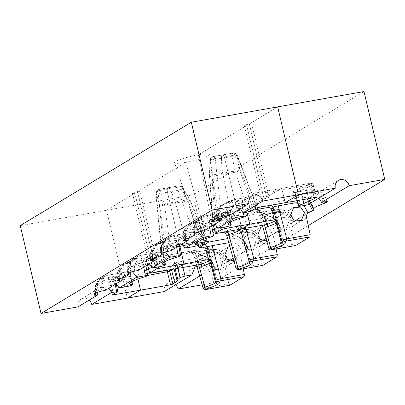 <?xml version="1.0" encoding="UTF-8"?>
<svg xmlns="http://www.w3.org/2000/svg" width="405" height="405" viewBox="0 0 405 405"><rect width="100%" height="100%" fill="white"/><g stroke="black" fill="none" stroke-linecap="round" stroke-linejoin="round"><path stroke-width="0.3" stroke-dasharray="2.02 1.52" d="M212.367 229.579A11.386 1.534 166.7 0 0 198.344 234.414A11.386 1.534 166.7 0 0 205.472 234.166L185.87 162.359A18.028 2.425 166.7 0 0 209.668 154.462A18.028 2.425 166.7 0 0 198.369 154.801L213.369 229.392L198.369 154.801L246.731 125.575A3.797 0.511 166.7 0 0 251.5 124.168A3.797 0.511 166.7 0 0 251.743 123.905A3.797 0.511 166.7 0 0 249.364 123.986L277.658 106.885L249.364 123.986A3.797 0.511 166.7 0 0 244.352 125.651A3.797 0.511 166.7 0 0 246.731 125.575L264.035 198.774L246.731 125.575L198.369 154.801A18.028 2.425 166.7 0 0 174.58 162.754A18.028 2.425 166.7 0 0 185.87 162.359L137.503 191.585L154.806 264.784L171.836 254.497L146.407 259.013C144.388 259.342 143.674 259.281 144.271 258.835L151.009 254.76L155.778 253.353L159.98 252.604L164.182 254.011L161.438 250.594L166.723 247.587L170.232 246.559L186.604 243.648A1.898 0.724 -100.1 0 0 187.555 244.974A1.898 0.724 -100.1 0 0 187.657 244.934L205.472 234.166L185.87 162.359L137.503 191.585A3.797 0.511 166.7 0 0 132.496 193.256A3.797 0.511 166.7 0 0 134.87 193.175A3.797 0.511 166.7 0 0 139.639 191.767A3.797 0.511 166.7 0 0 139.882 191.509A3.797 0.511 166.7 0 0 137.503 191.585L154.806 264.784A3.797 0.511 166.7 0 0 149.799 266.455A3.797 0.511 166.7 0 0 152.174 266.374L134.87 193.175L106.581 210.276L134.87 193.175L152.174 266.374A3.797 0.511 166.7 0 0 156.943 264.966A3.797 0.511 166.7 0 0 157.186 264.708A3.797 0.511 166.7 0 0 154.806 264.784L171.836 254.497A1.898 0.724 -100.1 0 1 171.938 254.456A1.898 0.724 -100.1 0 0 171.836 254.497L193.975 250.558C195.615 250.29 196.972 251.353 198.05 253.738L198.85 253.287C198.172 251.196 196.582 250.275 194.076 250.518A1.898 0.724 -100.1 0 0 193.975 250.558L193.231 250.791C194.324 251.034 195.19 252.254 195.823 254.446L198.652 264.667M166.723 247.587L165.989 249.176L171.285 247.845L170.232 246.559L164.572 204.976L175.598 203.011L186.604 243.648A1.898 0.724 -100.1 0 0 187.555 244.974A1.898 0.724 -100.1 0 0 187.657 244.934L205.472 234.166A11.386 1.534 166.7 0 0 212.903 232.465M205.391 241.78L204.343 240.494L187.991 200.809L175.598 203.011L186.604 243.648L204.343 240.494C206.413 240.302 207.137 240.393 206.52 240.767L190.051 200.799C190.588 200.212 189.899 200.217 187.991 200.809L187.601 199.776L175.279 201.963A7.589 2.901 -100.1 0 1 175.598 203.011A7.589 2.901 -100.1 0 0 175.279 201.963A49.339 18.853 -100.1 0 0 169.634 188.75A3.797 1.448 -100.1 0 0 168.323 187.647A3.797 1.448 -100.1 0 0 168.121 187.723L167.959 187.819A3.797 1.448 -100.1 0 0 167.493 192.213L179.901 246.331L167.493 192.213L178.078 190.33L182.711 188.497L202.434 242.327M150.817 273.173L147.491 260.415L172.92 255.894L176.033 268.687L172.92 255.894A1.898 0.724 -100.1 0 0 171.938 254.456L194.076 250.518A1.898 0.724 -100.1 0 1 195.058 251.961L197.67 253.363L200.698 264.303M268.869 205.593A1.898 0.724 79.9 0 1 269.148 205.127L247.01 209.066L264.035 198.774A3.797 0.511 166.7 0 0 268.804 197.367A3.797 0.511 166.7 0 0 269.047 197.103A3.797 0.511 166.7 0 0 266.667 197.184A3.797 0.511 166.7 0 0 261.655 198.85A3.797 0.511 166.7 0 0 264.035 198.774L247.01 209.066A1.898 0.724 -100.1 0 0 246.777 211.258L247.01 212.286L246.777 211.258L221.348 215.779L221.581 213.587L247.01 209.066A1.898 0.724 -100.1 0 0 246.777 211.258L252.512 210.241M264.43 224.907L261.605 214.685L259.661 211.268L257.904 210.104L237.087 155.631A3.797 0.37 159.1 0 0 237.33 155.383A3.797 0.37 159.1 0 0 235.082 155.879L224.502 157.763A3.797 1.448 -100.1 0 0 222.532 154.882A3.797 1.448 -100.1 0 0 222.335 154.958L213.116 156.598A3.797 1.448 79.9 0 1 213.314 156.522A3.797 1.448 79.9 0 1 215.283 159.398L224.502 157.763L241.836 228.921L224.502 157.763A3.797 1.448 -100.1 0 0 222.532 154.882A3.797 1.448 -100.1 0 0 222.335 154.958L222.173 155.059A3.797 1.448 -100.1 0 0 221.459 157.429A49.339 18.853 -100.1 0 0 222.694 173.31A7.589 2.901 -100.1 0 0 222.887 174.433L231.447 216.548L212.777 219.753L211.349 221.763L209.471 222.345C196.79 226.203 193.023 228.481 198.166 229.174C196.263 229.984 195.458 231.518 195.757 233.771L197.402 241.952M259.661 211.268L257.899 210.109L258.025 209.608L260.121 210.772L256.876 212.903L260.855 212.195A1.898 0.724 -100.1 0 0 259.975 210.757L259.666 211.263C257.924 212.757 256.841 213.384 256.411 213.157L256.051 213.369C254.548 214.149 252.173 214.847 248.923 215.47L231.189 218.624L214.235 228.871L231.189 218.624A1.898 0.724 -100.1 0 0 231.447 216.548A1.898 0.724 -100.1 0 1 231.189 218.624L214.812 221.535L215.075 219.459L211.739 175.259L212.24 159.069A3.797 1.448 79.9 0 1 212.949 156.7L213.116 156.598A3.797 3.468 58.9 0 0 212.017 157.008A3.797 3.468 58.9 0 0 210.443 160.37A3.797 0.764 173.6 0 1 215.283 159.398L221.925 219.115L216.407 218.503L210.742 219.388C210.889 219.095 211.344 219.525 212.098 220.679L210.068 219.07L216.812 214.994L218.963 216.483L212.22 220.558L213.288 220.649L216.619 233.407M113.42 294.298L110.818 282.022A1.898 0.724 79.9 0 1 111.051 279.83L137.781 275.076L146.64 269.72L137.781 275.076A1.898 0.724 -100.1 0 0 137.548 277.273L137.948 279.02L137.548 277.273L147.698 275.466M148.438 268.636L152.174 266.374L148.438 268.636M20.25 225.625L106.581 210.276L127.342 298.115L106.581 210.276L192.907 194.927L363.984 91.54M158.35 266.92L155.545 255.545L164.182 254.011L158.274 193.853A3.797 1.448 79.9 0 1 158.74 189.459L158.902 189.363A3.797 1.448 79.9 0 1 159.104 189.287A3.797 1.448 79.9 0 1 160.415 190.385L164.324 203.912L159.707 205.639L156.229 193.134C157.348 191.347 158.745 190.436 160.415 190.385L169.634 188.75A3.797 1.448 -100.1 0 0 168.323 187.647A3.797 1.448 -100.1 0 0 168.121 187.723L167.959 187.819A3.797 1.448 -100.1 0 0 167.493 192.213L158.274 193.853A3.797 0.643 -5.6 0 1 155.829 193.489A3.797 0.643 -5.6 0 1 156.067 193.231A3.797 3.468 -121.1 0 1 157.641 189.874A3.797 3.468 -121.1 0 1 158.74 189.459L178.544 185.941A3.797 1.448 -100.1 0 0 178.078 190.33L198.187 245.227M134.708 271.122C133.665 264.338 136.227 260.061 142.388 258.279L158.284 255.454C157.677 253.317 156.953 252.386 156.117 252.654L161.995 251.252L164.536 250.26L165.539 248.412L159.793 206.175L164.572 204.976L164.324 203.912L175.279 201.963A49.339 18.853 -100.1 0 0 169.634 188.75L180.22 186.867L182.67 187.307L182.873 188.396A3.797 3.468 58.9 0 0 178.706 185.839L158.902 189.363A3.797 3.468 58.9 0 0 157.803 189.773L157.803 189.773A3.797 3.468 58.9 0 0 156.229 193.134L161.681 250.366L160.891 252.047L160.34 252.249L162.542 251.044L163.331 249.369M155.778 253.353L155.545 255.545L153.161 256.249L146.423 260.324L147.491 260.415L146.509 258.977L171.938 254.456A1.898 0.724 -100.1 0 1 172.92 255.894L195.058 251.961M178.919 246.488L171.183 247.88L178.924 246.508M266.667 197.184L281.065 188.482L254.33 193.236A1.898 0.724 79.9 0 1 254.431 193.195A1.898 0.724 79.9 0 1 255.413 194.638L282.143 189.884A1.898 0.724 -100.1 0 0 281.161 188.446A1.898 0.724 -100.1 0 0 281.065 188.482L266.667 197.184L249.364 123.986L266.667 197.184M255.935 208.17L253.029 195.342A1.898 1.736 -121.1 0 1 254.33 193.236L249.065 196.415C246.812 197.448 243.891 197.908 244.357 197.817L233.331 199.878L226.218 206.246L225.175 216.427M202.925 218.786L202.348 219.13L202.925 218.786L200.657 218.801C195.706 219.804 193.59 224.81 194.299 233.827M185.566 239.102C184.675 230.197 188.487 224.167 197.002 221.008L202.475 219.12M128.501 273.593C127.783 264.587 129.904 259.58 134.855 258.567L136.136 257.945L137.335 258.486L131.2 260.774C122.674 263.944 118.868 269.978 119.769 278.868M136.551 258.896L131.2 260.774L127.858 262.951L123.464 264.602L118.017 271.153L117.435 280.088M95.6 293.473C94.881 284.467 97.003 279.46 101.954 278.448L103.24 277.83L104.166 278.245L98.881 281.131L94.972 287.469L94.8 295.22M117.754 291.681L115.01 278.751L113.942 278.66L114.235 276.453C113.82 276.514 117.01 275.891 116.311 276.645L115.759 276.858L115.131 278.635M160.041 255.813L160.582 246.913L166.02 240.368L170.237 238.606L169.037 238.064L167.756 238.682C162.81 239.684 160.689 244.696 161.398 253.707M170.237 238.606L164.101 240.894C155.576 244.063 151.764 250.093 152.67 258.987M316.315 197.235L313.035 184.675A1.898 0.273 165.4 0 0 313.156 184.533A1.898 0.273 165.4 0 0 311.966 184.584L282.143 189.884L285.262 202.677L282.143 189.884A1.898 0.724 -100.1 0 0 281.161 188.446A1.898 0.724 -100.1 0 0 281.065 188.482L310.883 183.181A1.898 0.724 -100.1 0 1 310.984 183.141L254.431 193.195L248.518 196.622L247.764 198.521L245.379 199.225L244.458 197.777L234.287 199.604L235.371 201.007L245.379 199.225L248.285 212.058M77.952 306.894A7.589 6.941 -121.1 0 1 80.934 299.168A7.589 6.941 -121.1 0 1 89.161 300.125M97.559 292.162L100.718 287.216L108.93 288.178M240.469 208.681L232.232 207.735L229.296 215.435M101.954 278.448L103.614 278.407L103.639 280.513L103.933 280.442L104.166 278.245L114.235 276.453M116.438 283.637L108.201 282.695L105.265 290.39M122.826 277.734L126.051 271.907L132.389 271.644M134.855 258.567L137.128 258.552M149.339 263.756L141.097 262.81L138.161 270.51M155.728 257.848L158.947 252.021L165.291 251.763M169.573 239.006L164.101 240.894L160.755 243.066L156.36 244.716L150.918 251.272L150.336 260.207M170.1 238.768L167.756 238.682M188.624 237.968L191.848 232.141L198.192 231.883M182.235 243.871L173.998 242.929L171.062 250.624M194.43 233.558L195.175 224.897L197.179 221.864L200.632 219.687L191.97 223.201L202.348 219.13M221.525 218.082L224.75 212.255L232.961 213.217M215.136 223.99L206.899 223.044L203.963 230.744M218.467 219.221C217.576 210.316 221.388 204.282 229.898 201.128L234.389 199.569M233.847 199.7L233.331 199.878L233.837 199.706L235.371 201.007M97.038 292.415L97.539 283.53L102.936 277.005L107.325 275.359L103.24 277.83L100.227 278.64L96.096 284.173L95.803 293.164M129.939 272.53L130.44 263.645L135.837 257.124L140.221 255.479L136.136 257.945L133.123 258.76L128.998 264.293L128.699 273.279M118.675 279.339L119.698 269.912L126.168 262.966L131.939 260.481M151.576 259.458L152.594 250.032L159.069 243.081L164.84 240.6M161.6 253.398L161.929 244.311L166.03 238.874L169.037 238.064L173.325 235.518L189.216 232.693L173.122 235.594C173.958 235.325 174.682 236.262 175.289 238.398L191.18 235.573C195.048 234.561 196.577 233.963 195.757 233.771L196.177 233.837L197.751 241.765M197.741 220.715L193.656 223.185L189.262 224.836L191.97 223.201L185.551 230.03L184.477 239.573M194.501 233.513L194.835 224.421L198.926 218.994L201.938 218.179L200.657 218.801M234.287 199.604L224.866 203.315L218.452 210.149L217.374 219.692M116.311 276.645L111.051 279.83A1.898 1.736 58.9 0 0 109.75 281.931L112.489 294.86M249.065 196.42L244.458 197.777M101.807 291.008C100.769 284.224 103.326 279.941 109.487 278.164L125.383 275.334C124.775 273.203 124.051 272.266 123.216 272.535L107.522 275.284L102.936 277.005L99.286 279.303C95.615 282.609 94.375 287.317 95.56 293.423M127.585 286.421L125.383 275.334C129.251 274.327 130.774 273.729 129.959 273.537L131.605 281.718M131.949 281.531L130.38 273.603L129.959 273.537C129.661 271.284 130.466 269.75 132.369 268.94C134.03 269.634 130.977 270.834 123.216 272.535L107.522 275.284M145.37 276.661L143.248 265.508L131.291 269.608L127.059 272.661L129.959 273.537M119.348 279.025L121.115 271.401L127.393 267.341C126.962 265.098 127.119 263.635 127.858 262.951L143.75 260.126C143.011 260.81 142.859 262.273 143.284 264.516L145.643 264.323L143.248 265.508C142.813 263.331 142.955 262.197 143.674 262.106L143.502 262.116C137.573 263.787 133.159 265.442 130.263 267.082L128.486 268.404C127.843 268.292 127.367 269.715 127.059 272.661L129.473 283.753M140.424 255.403L156.315 252.578L140.424 255.403L135.837 257.124L133.129 258.76C130.678 259.858 126.78 264.941 128.461 273.542M160.481 266.541L158.284 255.454C162.152 254.446 163.676 253.844 162.861 253.657L164.506 261.838M164.987 249.92L164.536 250.26C164.106 249.799 163.686 250.953 163.276 253.717L162.861 253.657C162.562 251.399 163.362 249.865 165.27 249.055C160.122 248.366 163.888 246.088 176.575 242.225L176.403 242.236C170.475 243.906 166.06 245.562 163.164 247.197L161.382 248.518C160.739 248.412 160.264 249.829 159.96 252.781L162.861 253.657M178.271 256.78L176.145 245.627L164.192 249.728L159.96 252.781L162.375 263.868M152.25 259.139L154.011 251.515L160.289 247.46L176.185 244.635L178.544 244.438L176.145 245.627C175.714 243.451 175.856 242.317 176.575 242.225C182.878 240.114 182.903 239.451 176.651 240.241C175.912 240.929 175.755 242.392 176.185 244.635L176.666 247.237M162.84 252.649L163.342 243.764L168.733 237.239L173.122 235.594M193.382 246.66L191.18 235.573C190.578 233.437 189.854 232.5 189.013 232.769C196.779 231.068 199.827 229.868 198.166 229.174M211.172 236.895L209.046 225.742C208.615 223.565 208.757 222.436 209.471 222.345L209.299 222.35C202.611 224.203 197.848 226.091 195.013 228.015L193.838 229.119C192.765 231.402 192.441 232.662 192.861 232.895L195.757 233.771M185.151 239.259L186.913 231.635L193.19 227.575C192.765 225.332 192.917 223.869 193.656 223.185L209.552 220.36C208.813 221.044 208.656 222.507 209.086 224.75L211.44 224.557L209.046 225.742L197.093 229.843L192.861 232.895L195.276 243.987M182.994 240.58C181.734 233.867 183.824 228.617 189.262 224.836L183.814 231.387L183.237 240.322M195.736 232.769L196.238 223.879L201.634 217.358L206.023 215.713L201.938 218.179L203.138 218.72M230.642 200.834L226.557 203.305L242.448 200.475C241.709 201.163 241.557 202.627 241.982 204.869L244.342 204.672L241.947 205.861L244.068 217.014M218.047 219.373L219.814 211.749L226.091 207.694C225.661 205.451 225.818 203.988 226.557 203.305L222.163 204.95L216.715 211.506L216.133 220.441M200.51 231.356C199.468 224.572 202.024 220.295 208.19 218.513L224.081 215.688C227.949 214.68 229.473 214.078 228.658 213.891L230.303 222.072M230.653 221.884L229.078 213.951L228.658 213.891C228.359 211.633 229.164 210.099 231.068 209.289C232.728 209.987 229.675 211.187 221.915 212.888L206.023 215.713L221.915 212.888C222.755 212.62 223.474 213.551 224.081 215.688L226.284 226.775M155.9 267.356L153.161 256.249L151.009 254.76M146.509 258.977L144.944 259.154C145.096 258.881 145.547 259.311 146.301 260.445L144.271 258.835M161.438 250.594L160.34 252.249M209.552 220.36L214.311 219.758L215.101 218.082L217.414 216.766L216.675 218.437L215.966 218.761L216.751 217.08L210.276 160.471A3.797 3.468 -121.1 0 1 211.856 157.11A3.797 3.468 -121.1 0 1 212.949 156.7L222.173 155.059A3.797 1.448 -100.1 0 0 221.459 157.429A49.339 18.853 -100.1 0 0 222.694 173.31A7.589 2.901 -100.1 0 0 222.887 174.433L231.447 216.548L249.181 213.394L254.325 211.876L256.411 213.157L277.086 209.638C285.839 209.031 291.63 213.015 294.465 221.596M228.658 213.891L225.757 213.015L229.989 209.962L241.947 205.861C241.517 203.685 241.658 202.551 242.372 202.459C229.691 206.322 225.924 208.6 231.068 209.289M228.177 224.102L225.757 213.015C225.337 212.777 225.666 211.521 226.739 209.238L227.914 208.135C230.749 206.211 235.507 204.322 242.2 202.47L242.372 202.459C248.68 200.348 248.705 199.685 242.448 200.475M210.068 219.07C209.476 219.515 210.185 219.576 212.205 219.252L213.288 220.649L221.925 219.115C220.477 217.576 218.973 216.791 217.414 216.766M212.306 219.211L216.721 218.427L213.764 219.966L212.711 221.145L209.299 222.35M215.414 218.968L212.706 221.15C212.291 220.7 211.866 221.839 211.44 224.557L211.719 226.056M212.149 221.439L212.969 219.748L209.709 176.013L209.461 176.185L212.706 219.743L211.461 221.667M259.975 210.757L257.995 209.582L256.876 212.903L235.082 155.879A3.797 1.448 -100.1 0 0 233.118 152.999L213.314 156.522L211.856 157.11C211.567 156.836 210.959 157.788 210.043 159.965L209.425 175.405L209.679 175.441L210.043 159.965L212.24 159.069L232.045 155.545L235.011 171.123L209.679 175.441L209.709 176.013C209.101 176.302 209.82 176.428 211.861 176.393L235.28 172.231L239.962 170.637L253.97 212.093L256.051 213.369M233.928 260.967L235.609 260.258L238.636 252.507L236.181 248.285L229.848 246.422M222.841 262.05L219.905 269.745L212.306 269.3L209.031 264.505L211.967 256.805L219.566 257.256L222.841 262.05M262.724 226.547L269.067 228.4L271.527 232.627L268.505 240.378L266.804 241.091M255.742 242.165L252.806 249.865L245.207 249.414L241.932 244.62L244.868 236.925L252.467 237.37L255.742 242.165M274.823 224.745L278.098 229.539L285.697 229.984L288.633 222.289L285.358 217.495L277.759 217.045L274.823 224.745M260.121 210.772C261.655 210.696 262.901 211.764 263.852 213.972L264.652 213.521C263.898 211.44 262.364 210.509 260.045 210.727C259.109 210.944 257.58 209.441 258.02 209.537L237.33 155.383C235.912 153.353 234.51 152.558 233.118 152.999L233.118 152.999A3.797 1.448 -100.1 0 0 232.915 153.08L222.335 154.958L232.753 153.176A3.797 3.468 -121.1 0 1 236.925 155.733L239.962 170.637M147.314 273.38L137.781 275.076A1.898 0.724 -100.1 0 0 137.548 277.273L109.623 282.052L112.372 294.992M215.009 231.842A11.386 1.534 166.7 0 0 220.507 229.179A11.386 1.534 166.7 0 0 214.331 229.23M231.969 234.93L232.759 234.53L231.969 234.93L233.847 235.72L235.999 235.806L239.689 237.416L242.529 239.527C245.349 242.038 247.298 245.344 248.392 249.44M291.519 223.216L283.156 226.476L280.361 228.865L281.171 229.468L281.05 229.817L279.749 230.602C276.873 221.834 271.137 217.758 262.546 218.376L266.748 215.84C270.034 215.541 279.227 220.791 281.05 229.817L281.171 229.468C277.845 221.236 273.684 216.695 268.687 215.855L266.748 215.84L264.865 215.045L272.686 212.25L273.856 212.731C282.447 211.4 288.335 214.893 291.519 223.216L292.931 222.639C291.079 213.627 280.28 209.344 272.686 212.25L276.883 209.714C285.484 209.086 291.266 213.136 294.227 221.854L292.931 222.639M207.912 241.537L206.773 240.535L206.52 240.767L207.061 241.567M205.431 241.795L206.165 240.98L206.55 241.623M215.926 280.316L207.147 247.303M204.808 244.822L205.381 244.934L208.155 247.632L207.38 247.455C206.894 245.86 205.867 244.954 204.297 244.726M232.181 234.88L235.786 235.74C240.767 236.571 244.929 241.107 248.27 249.353L248.149 249.703C246.174 240.362 237.127 235.558 233.847 235.72L229.65 238.256C228.911 238.94 228.759 240.408 229.184 242.646C236.049 242.246 240.398 245.602 242.241 252.715L246.858 250.482C243.977 241.709 238.241 237.634 229.65 238.256L227.65 238.611M236.004 235.811L238.15 236.687L241.248 238.727L245.298 243.481L247.46 248.751L248.27 249.353L246.858 250.482M240.96 232.612L239.785 232.131C247.318 229.402 258.041 233.194 260.03 242.519L258.618 243.096C255.413 234.773 249.526 231.28 240.96 232.612L232.759 234.53M232.627 234.53L239.785 232.131L243.992 229.589C252.588 228.967 258.37 233.012 261.331 241.734L260.03 242.519M226.749 235.406L229.149 235.416C228.541 233.28 227.823 232.348 226.982 232.617L224.426 232.976M261.574 241.476C258.739 232.895 252.943 228.906 244.19 229.513L227.185 232.536L243.992 229.589C244.828 229.326 245.552 230.258 246.154 232.394L229.149 235.416L238.327 268.12L261.762 263.954L258.005 247.369C257.62 245.395 258.071 243.724 259.362 242.367C257.428 235.31 253.029 231.984 246.154 232.394M222.558 232.348L226.132 230.906L227.21 231.523M226.132 230.906C230.754 229.473 234.004 228.197 235.877 227.078C237.684 225.97 237.715 225.266 235.968 224.962L237.416 224.871L240.054 227.423C238.839 225.367 237.958 224.517 237.416 224.871C238.267 224.284 239.725 225.428 241.79 228.314L240.676 229.741M250.042 261.762L250.179 261.21L248.999 260.516L240.292 227.575C239.861 227.038 241.456 226.446 245.076 225.793C244.645 223.55 244.802 222.087 245.541 221.403L262.546 218.376C261.807 219.065 261.65 220.528 262.081 222.77L245.076 225.793L245.724 228.233M264.865 215.045L265.528 214.645M280.361 228.865C279.339 223.849 274.873 219.13 274.2 218.887C271.871 217.151 270.105 216.164 268.905 215.926L265.083 214.994M265.66 214.65L273.856 212.731M277.086 209.638L259.863 212.736C260.699 212.473 261.422 213.405 262.03 215.541L279.05 212.514C285.92 212.104 290.324 215.43 292.253 222.492L293.073 221.844L294.283 221.489L294.227 221.854L294.283 221.489L307.592 213.445M266.784 224.492L263.852 213.972L259.625 215.531L262.03 215.541L271.208 248.245L268.839 248.366M248.923 215.47L249.181 213.394L235.011 171.123L239.795 170.085M190.259 200.46L189.93 199.731L187.601 199.776L180.22 186.867A3.797 1.448 -100.1 0 0 178.909 185.763L182.67 187.307L189.93 199.731L189.823 200.288L190.051 200.799L190.259 200.46L206.773 240.535M232.045 155.545C234.029 155.024 235.659 155.085 236.925 155.733L237.087 155.631A3.797 3.468 58.9 0 0 232.915 153.08L232.753 153.176A3.797 1.448 -100.1 0 0 232.045 155.545M192.907 194.927L213.673 282.766L308.24 225.615M202.135 284.816L213.673 282.766M164.283 291.549A7.589 6.941 -121.1 0 1 167.265 283.824A7.589 6.941 -121.1 0 1 175.486 284.776M199.68 276.048L205.735 272.388L213.956 270.363C211.081 261.595 205.345 257.519 196.754 258.137L200.951 255.606L202.885 255.621L205.249 256.573L208.347 258.613L210.2 260.395L212.397 263.366L214.559 268.631L217.353 266.242L225.722 262.982C222.512 254.659 216.624 251.166 208.059 252.497L206.889 252.016C214.417 249.283 225.139 253.079 227.134 262.405L225.722 262.982M199.28 254.76L199.857 254.416L199.28 254.76L202.885 255.621C207.871 256.451 212.033 260.987 215.369 269.234L213.956 270.363M214.559 268.631L215.369 269.234L215.252 269.583C213.278 260.243 204.226 255.444 200.951 255.606L199.068 254.811M199.731 254.411L206.889 252.016L211.091 249.475C219.692 248.847 225.469 252.897 228.435 261.615L227.134 262.405M245.253 251.12L228.491 261.255L228.435 261.615L228.491 261.255L227.281 261.605L226.461 262.253C224.527 255.196 220.128 251.869 213.258 252.274L196.253 255.297L193.848 255.292L198.05 253.738C199.209 253.241 199.083 253.115 197.67 253.363M247.46 248.751L250.255 246.356L258.618 243.096M279.749 230.602L278.149 231.24L261.387 241.37L261.331 241.734L261.387 241.37L260.177 241.724L259.362 242.367M196.946 266.308L203.28 268.166L205.735 272.388M318.897 198.106L310.66 197.164L307.724 204.859M172.925 269.239L173.892 268.166L171.629 266.774L172.327 265.336L175.011 263.088L182.64 260.648C181.901 261.195 181.789 262.653 182.29 265.017L177.522 266.429L177.998 268.338M175.011 263.088L177.162 264.576L174.595 266.728L175.137 268.849M308.676 198.516L306.094 188.269L311.207 185.779L314.179 197.539M302.91 199.538L300.642 190.552L295.529 193.043L297.412 200.515M295.27 193.2C294.886 192.907 295.017 192.623 295.67 192.34C296.516 192.071 297.275 192.998 297.953 195.119C295.944 195.478 295.235 195.418 295.817 194.937L295.27 193.2L293.119 191.712L293.377 191.555L295.529 193.043L294.896 193.22L293.883 192.309L295.67 192.34C293.666 192.633 292.815 192.426 293.119 191.712M296.986 200.591L295.584 195.22L295.817 194.937L297.28 200.541M168.769 269.978A1.898 1.736 58.9 0 0 167.604 269.776A1.898 0.724 -100.1 0 0 167.326 270.236M315.298 197.336L311.966 184.584A1.898 0.724 -100.1 0 0 310.984 183.141L313.156 184.533L316.482 197.296M314.072 209.587C310.746 201.351 306.585 196.815 301.583 195.974L299.649 195.954L297.766 195.164L305.588 192.365L306.757 192.846L316.999 194.091L324.02 201.963M313.035 184.675A1.898 1.736 58.9 0 0 310.883 183.181L309.055 184.285L311.207 185.779L313.035 184.675M177.522 266.429L177.162 264.576L182.64 260.648L196.754 258.137C196.015 258.825 195.858 260.288 196.288 262.531C202.758 262.07 207.061 265.148 209.188 271.775M208.059 252.497L199.857 254.416M193.231 250.791C187.854 252.725 188.138 253.292 194.086 252.497L211.294 249.399L194.086 252.497C194.921 252.229 195.645 253.165 196.253 255.297L205.426 288.001L228.86 283.834L225.109 267.254C224.719 265.275 225.17 263.609 226.461 262.253M276.139 219.48L277.278 220.391L274.008 207.897C272.676 205.786 271.735 204.879 271.183 205.168L268.869 205.077L271.183 205.168L274.008 207.897L273.157 208.297M271.016 205.208L270.317 204.986L273.188 207.689L281.733 240.55M272.955 207.542L273.957 207.866L277.278 220.391M277.734 204.014L278.438 201.518L295.447 198.496L299.649 195.954C302.93 195.655 312.123 200.91 313.951 209.937M309.278 203.917L302.93 199.28L295.447 198.496L294.739 200.991M297.766 195.164L298.429 194.764M310.691 203.067L307.101 199.007L303.902 196.901L297.979 195.114M298.556 194.764L306.757 192.846M325.539 201.7L317.358 192.79L305.588 192.365L309.784 189.829L295.67 192.34L309.784 189.829C310.62 189.565 311.344 190.497 311.951 192.633C318.431 192.162 322.775 195.215 324.987 201.791M327.124 201.973C324.329 192.385 317.358 189.16 309.784 189.829M200.986 264.257L198.05 253.738M210.332 259.246L210.919 259.428L212.149 260.987L211.152 262.339M211.481 260.157L208.155 247.632L211.521 260.45M204.505 244.752L205.386 244.934C205.932 244.645 206.874 245.552 208.205 247.663L207.35 248.062M263.852 213.972C265.007 213.475 264.88 213.354 263.473 213.597L260.855 212.195M161.438 250.609L155.829 193.489L157.641 189.874L159.104 189.287L178.909 185.763A3.797 1.448 -100.1 0 0 178.706 185.839L178.544 185.941A3.797 3.468 -121.1 0 1 182.711 188.497L189.823 200.288M278.149 231.24L275.137 232.834C273.294 225.722 268.94 222.365 262.081 222.77M258.005 247.369L273.724 237.872C273.365 235.882 273.831 234.201 275.137 232.834M242.241 252.715C240.94 254.082 240.469 255.757 240.833 257.752L243.192 268.869M292.253 222.492C290.967 223.849 290.512 225.514 290.901 227.494L306.625 217.986M235.963 268.242L238.327 268.12L239.411 269.517M250.356 261.853L248.832 260.435M273.724 237.872L276.083 248.989M295.706 245.481L294.653 244.073L290.901 227.494M203.062 288.122L205.426 288.001L206.51 289.403M261.762 263.954L262.815 265.361M228.86 283.834L229.913 285.242M217.455 281.733L216.093 280.397L217.277 281.095L217.141 281.642M272.292 249.642L271.208 248.245L294.653 244.073M282.943 241.876L283.08 241.329L281.9 240.636L283.257 241.972M224.147 227.154L221.348 215.779L218.963 216.483L221.697 227.59M183.769 245.622L198.015 243.091L183.784 245.643M216.812 214.994L221.581 213.587M136.672 258.886L137.335 258.486M143.75 260.126C150.007 259.337 149.982 259.995 143.674 262.106C130.992 265.969 127.221 268.247 132.369 268.94M214.812 221.535L211.349 221.763M160.289 247.46C159.864 245.217 160.015 243.754 160.755 243.066L176.651 240.241M165.989 249.176L165.27 249.055M258.319 207.466L255.413 194.638A1.898 0.299 167.2 0 0 253.029 195.342L247.764 198.521L250.67 211.354M103.933 280.442L113.942 278.66L115.162 284.406M95.727 294.359L97.19 285.758L103.639 280.513M161.529 253.444L161.873 245.85L163.848 242.22L166.025 240.368L167.736 239.573L159.069 243.081L156.36 244.716C150.923 248.503 148.838 253.753 150.098 260.466M115.01 278.751L109.623 282.052C109.72 280.695 110.013 280.027 110.499 280.032L115.764 276.853M227.509 215.749C226.289 208.585 228.815 203.695 235.077 201.077M127.393 267.341L143.284 264.516L143.765 267.123M167.609 251.242C166.566 244.458 169.128 240.175 175.289 238.398M193.19 227.575L209.086 224.75L209.567 227.357M226.091 207.694L241.982 204.869L243.471 212.914M107.325 275.359C108.16 275.091 108.884 276.028 109.487 278.164M140.221 255.479C141.061 255.211 141.78 256.142 142.388 258.279M206.023 215.713C206.859 215.445 207.583 216.376 208.19 218.513M146.423 260.324L147.592 264.809M212.22 220.558L213.389 225.043M215.101 218.082L212.969 219.748M159.793 206.175L159.707 205.639M235.968 224.962C235.173 224.127 238.363 222.937 245.541 221.403M206.165 240.98L206.52 240.767M228.805 242.716L229.184 242.646M239.887 229.27L235.877 227.078M240.292 227.575L241.79 228.314L250.179 261.21L250.69 261.949M276.883 209.714C277.724 209.446 278.443 210.382 279.05 212.514M182.898 267.467L182.29 265.017L196.288 262.531M177.83 268.368L176.904 264.733L174.752 263.245M172.327 265.336L174.595 266.728L173.892 268.166L174.115 269.031M293.377 191.555L298.748 188.938L300.642 190.552L306.094 188.269L304.195 186.654L309.055 184.285M300.814 206.089L297.953 195.119L311.951 192.633M149.572 272.98L167.604 269.776L169.432 268.667L171.305 269.527M171.629 266.774L169.432 268.667M268.869 205.077C268.075 204.242 271.264 203.057 278.438 201.518M298.748 188.938L304.195 186.654M213.258 252.274C212.65 250.138 211.926 249.207 211.091 249.475M263.473 213.597L266.495 224.537M276.959 222.568L277.951 221.221L277.319 220.684M225.109 267.254L240.833 257.752M303.958 205.532L297.553 202.763M257.899 210.109C257.317 211.633 256.122 212.22 254.325 211.876M283.591 242.069L283.08 241.329L277.951 221.221L276.721 219.667M100.718 287.216L80.934 299.168M252.011 195.782L232.232 207.735M94.719 295.321C93.641 289.459 95.028 284.73 98.881 281.131L96.491 284.512L95.732 293.21M126.051 271.907L108.201 282.695M117.197 280.346C115.936 273.633 118.022 268.383 123.464 264.602L126.168 262.966L134.835 259.453L131.382 261.63L129.377 264.662L128.633 273.324M158.947 252.021L141.097 262.81M191.848 232.141L173.998 242.929M224.75 212.255L206.899 223.044M115.754 276.858L115.136 278.63L116.225 283.768M161.362 253.657C159.778 245.481 163.18 240.762 165.068 239.552L168.733 237.239L173.325 235.518M194.258 233.776C193.074 227.661 194.319 222.952 197.994 219.647L201.634 217.358L206.221 215.637M233.533 199.807L224.866 203.315L222.163 204.95C216.726 208.737 214.635 213.987 215.895 220.7M143.502 262.116L146.934 260.896C146.499 260.45 146.073 261.595 145.643 264.323L145.916 265.822M163.276 253.717L164.85 261.65M176.403 242.236L179.83 241.015C179.4 240.57 178.969 241.709 178.544 244.438L178.818 245.936M242.2 202.47L245.632 201.25C245.197 200.814 244.767 201.953 244.342 204.672L245.784 212.503M196.177 233.837C196.557 231.123 196.982 229.964 197.458 230.364C196.385 230.977 193.636 231.751 189.216 232.693M166.166 249.141L171.183 247.88M130.38 273.603C130.759 270.889 131.185 269.73 131.66 270.13C130.531 270.758 127.788 271.532 123.419 272.459M162.673 250.989L160.871 252.057L161.443 250.918M229.078 213.951C229.458 211.243 229.883 210.084 230.359 210.478C229.281 211.091 226.537 211.871 222.117 212.812M162.668 250.994L156.315 252.578M146.301 260.445L147.46 264.89M213.258 225.124L212.098 220.679M209.425 175.405L209.461 176.185M132.496 193.256L149.799 266.455M244.352 125.651L261.655 198.85M198.344 234.414L174.58 162.754M251.743 123.905L269.047 197.103M139.882 191.509L157.186 264.708M219.905 269.745L235.609 260.258M252.806 249.865L268.505 240.378M285.697 229.984L301.406 220.492M227.185 232.536L224.051 232.895M260.066 212.66L256.932 213.02C257.14 212.428 258.036 213.268 259.625 215.531L262.369 225.271M167.265 283.824L194.947 267.092M310.66 197.164L338.342 180.433M196.587 265.032L193.848 255.292C192.299 253.054 191.398 252.219 191.155 252.781L194.284 252.421M201.973 264.571L198.85 253.287M210.919 259.433L212.149 260.987L217.277 281.095L217.789 281.829M267.771 224.805L264.652 213.521M281.293 229.559C279.45 223.611 276.423 219.53 272.206 217.313L268.9 215.926M276.063 232.121L260.177 241.724M243.172 252.001L227.281 261.605M228.673 261.357C225.838 252.776 220.047 248.791 211.294 249.399M215.49 269.325C214.402 265.224 212.448 261.924 209.633 259.408L206.788 257.302L203.102 255.692M327.367 201.715C324.532 193.134 318.74 189.145 309.982 189.753M314.189 209.674C312.346 203.73 309.319 199.65 305.107 197.432L301.801 196.04M308.964 212.24L293.073 221.844M294.896 193.22L295.584 195.215M295.549 192.299L295.873 192.264M240.519 229.154L240.054 227.423M211.967 256.805L227.843 247.212M244.868 236.925L260.739 227.332M277.759 217.045L293.64 207.451M220.507 229.179L209.668 154.462"/><path stroke-width="0.61" d="M207.35 248.062L205.705 248.508L208.595 259.529L183.931 263.918L179.901 246.331L183.931 263.918L176.033 268.687L150.817 273.173L149.749 273.081L156.33 269.102L158.714 268.399L183.931 263.918L176.033 268.687L201.528 264.202L201.973 264.576L201.599 266.45L200.986 264.257M273.157 208.297L271.507 208.742L274.393 219.768L249.728 224.152L247.01 212.286L249.728 224.152L241.836 228.921L216.619 233.407L215.551 233.315L222.127 229.336L224.512 228.633L224.147 227.154M214.331 229.23A11.386 1.534 166.7 0 0 213.369 229.392L214.235 228.871L213.369 229.392A11.386 1.534 166.7 0 0 212.367 229.579M146.64 269.72L148.438 268.636L146.64 269.72M112.372 294.992L140.505 290.162L137.948 279.02L140.505 290.162L127.342 298.115L164.283 291.549L191.924 274.843L194.947 267.092L196.946 266.308M274.393 219.768L275.43 219.535C276.023 219.971 275.602 220.624 274.175 221.489L267.325 224.436L241.836 228.921L249.728 224.152L224.512 228.633M213.258 225.124L215.43 233.447L213.389 225.043M147.46 264.89L149.627 273.213L147.592 264.809M316.482 197.296L285.262 202.677L298.419 194.724L277.658 106.885L191.327 122.234L212.093 210.073L249.035 203.502A7.589 6.941 -121.1 0 1 252.011 195.782A7.589 6.941 -121.1 0 1 262.845 201.047L298.419 194.724L285.262 202.677L258.319 207.466L255.935 208.17L250.67 211.354L243.106 212.979L240.469 208.681M262.845 201.047L243.106 212.979M108.93 288.178L111.507 292.511L117.754 291.681L112.489 294.86M116.225 283.768L117.754 291.681M111.507 292.511L91.768 304.438L127.342 298.115L140.505 290.162L170.535 284.821L172.92 284.118L177.152 280.964L177.856 279.526L180.245 277.481L185.014 276.073L191.924 274.843M89.161 300.125A7.589 6.941 -121.1 0 1 91.768 304.438M191.327 122.234L20.25 225.625L41.016 313.46L77.952 306.894L97.696 294.967L97.559 292.162M212.093 210.073L41.016 313.46M94.724 295.321L97.696 294.967M94.8 295.22L95.803 293.164L95.864 293.827L95.732 293.21M95.803 293.164L97.038 292.415L101.807 291.008L105.265 290.39L123.029 279.658L119.571 280.27L119.348 279.025M119.571 280.27C117.556 280.594 116.843 280.533 117.435 280.088L117.197 280.346M117.435 280.088L119.769 278.868C126.674 276.402 129.58 274.641 128.501 273.593L128.765 273.947L128.633 273.324M128.501 273.593L128.699 273.279L128.471 273.476M128.699 273.279L129.939 272.53L134.708 271.122L138.161 270.51L155.925 259.772L152.472 260.385L152.25 259.139M152.472 260.385C150.452 260.714 149.744 260.653 150.336 260.207L150.098 260.466M150.336 260.207L160.041 255.813C161.585 254.872 162.035 254.168 161.398 253.707L161.666 254.062L161.529 253.444M161.372 253.591L162.84 252.649L171.062 250.624L188.826 239.892L185.374 240.504L185.151 239.259M161.398 253.707L161.6 253.398M185.374 240.504C183.354 240.828 182.64 240.767 183.237 240.322L182.994 240.58M183.237 240.322L185.566 239.102C192.471 236.636 195.382 234.875 194.299 233.827L194.567 234.181L194.43 233.558M194.273 233.71L195.736 232.769L203.963 230.744L221.727 220.006L218.275 220.619L218.047 219.373M194.299 233.827L194.501 233.513M218.275 220.619C216.255 220.948 215.541 220.887 216.133 220.441L215.895 220.7M216.133 220.441L225.175 216.427L229.296 215.435L249.035 203.502M132.389 271.644L136.839 277.202L119.075 287.935L116.438 283.637M123.029 279.658L122.826 277.734M165.291 251.763L169.741 257.317L151.976 268.054L149.339 263.756M155.925 259.772L155.728 257.848M188.826 239.892L188.624 237.968M198.192 231.883L202.637 237.436L184.872 248.169L182.235 243.871M221.727 220.006L221.525 218.082M232.961 213.217L235.538 217.551L217.774 228.288L215.136 223.99M136.839 277.202L145.349 275.689L147.729 275.613L145.37 276.661A25.616 3.448 166.7 0 0 129.473 283.753A25.616 3.448 166.7 0 0 132.192 284.629L132.592 284.755L131.949 281.531M131.605 281.718L132.192 284.629C132.962 284.983 131.428 285.581 127.585 286.421L119.075 287.935M169.741 257.317L178.246 255.803L180.625 255.732L178.271 256.78A25.616 3.448 166.7 0 0 162.375 263.868A25.616 3.448 166.7 0 0 165.088 264.743C165.863 265.103 164.329 265.7 160.481 266.541L151.976 268.054M164.506 261.838L165.088 264.743L165.493 264.875L164.85 261.65M202.637 237.436L211.147 235.923L213.526 235.847L211.172 236.895A25.616 3.448 166.7 0 0 195.276 243.987A25.616 3.448 166.7 0 0 197.989 244.863C198.764 245.217 197.225 245.82 193.382 246.66L184.872 248.169M197.402 241.952L197.989 244.863L198.394 244.995L197.751 241.765M243.471 212.914L244.048 216.037L235.538 217.551M244.048 216.037L246.427 215.966L244.068 217.014A25.616 3.448 166.7 0 0 228.177 224.102A25.616 3.448 166.7 0 0 230.89 224.977C231.66 225.337 230.126 225.934 226.284 226.775L217.774 228.288M230.303 222.072L230.89 224.977L231.29 225.109L230.653 221.884M229.848 246.422L227.843 247.212L224.821 254.963L227.382 259.276L233.928 260.967M266.804 241.091L260.268 239.395L257.717 235.082L260.739 227.332L262.724 226.547M304.428 212.741L301.406 220.492L293.827 220.031L290.613 215.202L293.64 207.451L301.219 207.912L304.428 212.741M298.419 194.724L277.658 106.885L363.984 91.54L384.75 179.374L349.176 185.703A7.589 6.941 -121.1 0 0 338.342 180.433A7.589 6.941 -121.1 0 0 335.36 188.158L298.419 194.724M212.903 232.465A11.386 1.534 166.7 0 0 215.009 231.842M205.188 241.815L205.391 241.78C208.418 241.289 209.486 241.38 208.605 242.043L207.061 241.567M206.55 241.623L208.251 242.261L212.63 241.284C211.891 241.967 211.739 243.43 212.164 245.673L228.805 242.716M243.192 268.869L244.377 274.458L220.927 278.63L220.695 280.822C218.948 281.197 218.138 281.49 218.28 281.708L217.455 281.733C217.045 281.875 216.533 281.399 215.926 280.316L207.147 247.303C205.932 245.248 205.052 244.397 204.505 244.752L204.297 244.726C204.915 244.792 206.231 243.972 208.251 242.261L208.605 242.043M207.38 247.455C206.95 246.918 208.545 246.326 212.164 245.673L220.927 278.63C217.444 279.425 215.835 280.017 216.093 280.397M227.21 231.523L228.724 234.561L226.749 235.406C225.16 233.143 224.259 232.303 224.051 232.895L224.056 232.895M175.486 284.776A7.589 6.941 -121.1 0 1 178.094 289.094L202.135 284.816M308.24 225.615L384.75 179.374M313.845 209.506L313.951 209.937L312.65 210.721L308.033 212.954L303.958 205.532M314.072 209.587L313.951 209.937L314.072 209.587L313.257 208.985L316.052 206.59L325.833 202.753L325.539 201.7M349.176 185.703L321.535 202.404L324.987 201.791C327.007 201.467 327.716 201.528 327.124 201.973L325.833 202.753M327.361 201.715L327.124 201.973L327.027 201.589M178.094 289.094L199.68 276.048M335.36 188.158L307.724 204.859L300.814 206.089C298.819 206.408 298.105 206.347 298.677 205.907L314.442 198.592L316.315 197.235M296.986 200.591L298.439 206.165L298.677 205.907L297.28 200.541M321.535 202.404L318.897 198.106M174.844 282.958L171.583 270.16L172.925 269.239M167.326 270.236A1.898 0.724 -100.1 0 0 167.371 271.968L170.535 284.821M171.305 269.527L171.583 270.16L169.756 271.264A1.898 1.736 58.9 0 0 168.769 269.978M252.512 210.241L268.915 207.325A1.898 0.724 79.9 0 1 268.869 205.593M294.739 200.991L294.982 202.885L277.972 205.907C274.307 206.565 272.712 207.157 273.188 207.689M281.9 240.636C281.596 240.256 283.211 239.669 286.735 238.864L277.734 204.014M312.65 210.721L309.278 203.917M208.595 259.529L210.332 259.246M275.43 219.535L276.139 219.48M267.325 224.436L267.771 224.81L267.396 226.684C271.482 225.322 274.458 224.092 276.326 222.978L274.175 221.489M266.784 224.492L267.396 226.684M202.171 243.364L203.786 244.822L204.297 244.726L202.829 243.39L201.533 243.704L199.133 247.799L203.113 247.09A1.898 0.724 79.9 0 1 203.183 245.076L204.808 244.822M198.187 245.227L199.133 247.799L203.183 245.076L201.533 243.704M324.02 201.963L324.42 203.33M283.5 242.003L284.087 241.947C283.951 241.724 284.755 241.431 286.502 241.061L309.906 236.9L310.169 234.697L306.625 217.986C306.261 215.997 306.732 214.316 308.033 212.954M240.676 229.741L240.18 230.06C237.988 231.366 234.171 232.87 228.724 234.561L237.76 267.31L235.963 268.242L226.749 235.406M248.999 260.516C248.7 260.142 250.31 259.549 253.834 258.744L277.268 254.583L276.083 248.989M309.906 236.9L295.706 245.481L272.19 249.682C271.036 250.381 269.922 249.941 268.839 248.366L270.641 247.43L264.43 224.907M198.652 264.667L204.864 287.191L203.062 288.122L196.587 265.032M204.297 244.726L202.824 243.39L205.431 241.795M250.599 261.888L253.601 260.942L277.01 256.78L277.268 254.583M277.01 256.78L262.815 265.361L239.203 269.553M229.706 285.277L206.302 289.438M220.695 280.822L244.114 276.661L244.377 274.458M244.114 276.661L229.913 285.242M239.127 269.112C244.574 267.381 248.427 265.837 250.685 264.49L248.533 262.997C246.427 264.257 242.838 265.695 237.76 267.31L239.127 269.112C237.851 269.583 237.948 269.72 239.411 269.517M253.601 260.942L253.834 258.744L245.724 228.233M295.609 245.516L272.079 249.677M272.292 249.642C270.829 249.839 270.732 249.708 272.008 249.237L270.641 247.43C275.623 245.855 279.222 244.417 281.434 243.116L282.943 241.876M217.141 281.642L215.632 282.877C213.531 284.138 209.937 285.576 204.864 287.191L206.226 288.998C204.955 289.469 205.046 289.6 206.51 289.403M286.502 241.061L286.735 238.864L310.169 234.697M158.714 268.399L158.35 266.92M178.919 246.488L183.769 245.622M113.562 294.951L113.42 294.298M115.162 284.406L116.686 291.59M95.909 295.28L95.727 294.359M143.765 267.123L145.349 275.689M176.666 247.237L178.246 255.803M209.567 227.357L211.147 235.923M156.33 269.102L155.9 267.356M222.127 229.336L221.697 227.59M207.704 241.481L198.02 243.111L205.391 241.78M212.63 241.284L227.65 238.611M224.426 232.976L222.558 232.348M240.18 230.06L239.887 229.27M307.592 213.445L311.05 211.359M147.698 275.466L169.756 271.264L172.92 284.118M185.014 276.073L182.898 267.467M177.998 268.338L180.245 277.481M180.164 277.531L177.83 268.368M175.137 268.849L177.856 279.526M174.115 269.031L177.152 280.964M314.179 197.539L314.442 198.592M309.329 201.082L308.676 198.516M303.877 203.366L302.91 199.538M297.412 200.515L298.763 205.856M147.314 273.38L149.572 272.98M268.915 207.325L271.507 208.742M201.528 264.202L208.378 261.255C209.805 260.38 210.225 259.726 209.633 259.301M203.113 247.09L205.705 248.508M208.378 261.255L210.529 262.744C208.727 263.827 205.75 265.062 201.599 266.45M211.152 262.339L210.529 262.744L215.632 282.877L217.784 284.371C219.981 283.009 220.148 282.123 218.28 281.708M272.008 249.237C277.379 247.536 281.237 245.992 283.586 244.605L281.434 243.116L276.326 222.978L276.959 222.568M202.434 242.327L202.824 243.39M297.553 202.763L294.982 202.885M248.533 262.997L250.042 261.762M250.685 264.49C252.877 263.149 253.044 262.263 251.186 261.827M206.226 288.998C211.673 287.261 215.526 285.722 217.784 284.371M283.586 244.605C285.778 243.268 285.945 242.377 284.087 241.947M183.784 245.643L178.924 246.508M145.916 265.822L147.729 275.613M178.818 245.936L180.625 255.732M211.719 226.056L213.526 235.847M245.784 212.503L246.427 215.966M271.016 205.208L271.694 205.624L272.955 207.537L281.733 240.55C282.336 241.628 282.842 242.104 283.257 241.972M313.257 208.985L310.691 203.067M250.356 261.853C249.941 261.984 249.434 261.514 248.832 260.435L240.519 229.154M268.839 248.366L262.369 225.271M235.963 268.242C237.041 269.816 238.155 270.257 239.309 269.558L262.713 265.397M203.062 288.122C204.14 289.702 205.259 290.137 206.408 289.438L229.812 285.282"/></g></svg>
